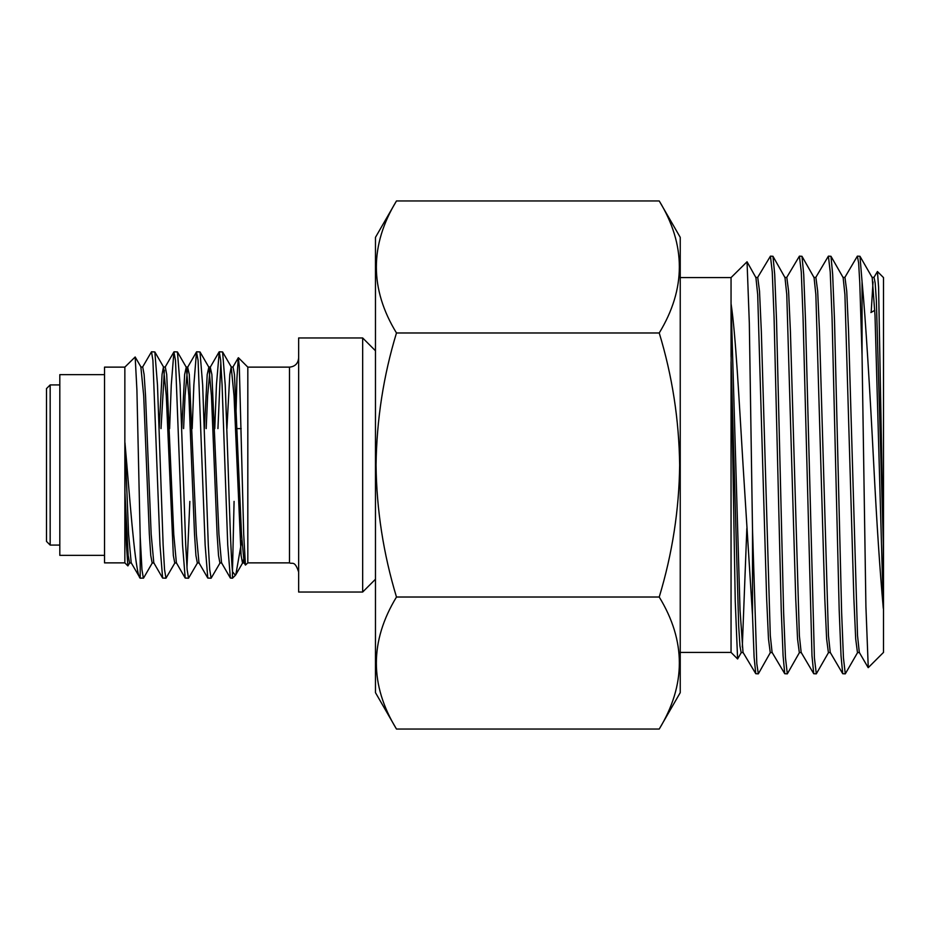 <?xml version="1.0" encoding="UTF-8"?>
<svg xmlns="http://www.w3.org/2000/svg" width="930" height="930" viewBox="0 0 930 930"><rect width="100%" height="100%" fill="white"/><g stroke="black" fill="none" stroke-linecap="round" stroke-linejoin="round"><path stroke-width="1.4" d="M50.162 545.073L50.162 384.927L46.5 388.589L46.5 541.411L50.162 545.073L59.811 545.073M362.665 337.962L362.665 592.038L298.646 592.038L298.646 337.962L362.665 337.962L375.476 350.773M241.835 540.435L235.825 574.705L235.383 575.321L232.477 571.648L232.477 578.216L230.373 578.053L227.734 545.061L222.084 384.939L220.677 360.398L219.259 351.784L216.434 384.939L214.784 428.614M217.934 428.614L220.84 362.444M219.259 351.784L222.596 351.947L225.234 384.939L228.059 465C229.536 511.64 230.989 556.558 232.477 571.648L234.081 501.386M151.509 351.784L154.845 351.947L157.484 384.939L163.134 545.061L164.54 569.602L165.959 578.216L162.622 578.053L159.983 545.061L152.915 360.398L151.509 351.784L142.499 367.211M174.096 351.784L177.432 351.947L180.071 384.939L185.709 545.061L187.128 569.602L188.534 578.216L185.198 578.053L182.559 545.061L175.503 360.398L173.91 351.947L171.271 384.939L169.62 428.614M196.683 351.784L200.008 351.947L202.659 384.939L208.297 545.061L209.715 569.602L211.122 578.216L207.785 578.053L205.146 545.061L198.09 360.398L196.497 351.947L193.858 384.939L192.196 428.614M143.371 578.216L141.953 569.602L140.197 536.715L140.197 578.216L143.557 578.053L152.381 562.79M165.959 578.216L174.968 562.79M189.859 501.386L186.965 567.556M188.534 578.216L197.555 562.79M211.122 578.216L220.131 562.79M247.822 562.871L289.497 562.871L289.497 367.129L247.822 367.129L247.822 562.871L245.45 565.068L243.707 534.448L239.301 366.49L238.301 357.771L236.929 378.336L235.604 428.614M104.532 374.651L59.811 374.651L59.811 555.35L104.532 555.35M124.853 562.871L124.853 367.129L104.532 367.129L104.532 562.871L124.853 562.871L127.887 565.905L126.434 544.933L124.957 492.575L124.957 442.692L126.875 465C131.607 522.056 136.013 575.286 140.197 578.216L131.2 562.79L128.596 534.273L124.957 442.692M140.197 536.715L136.908 389.914L135.175 356.981L124.853 367.129M129.793 562.79L127.887 565.905M153.996 562.976L152.171 562.976L150.753 555.512L149.346 534.273L143.697 395.727L140.883 367.025L142.709 367.025L144.115 374.488L145.533 395.727L151.172 534.273L153.787 562.79L162.622 578.053M161.018 428.614L164.378 370.256M159.181 428.614L162.053 374.488L163.459 367.025L165.296 367.025L166.703 374.488L173.759 534.273L176.375 562.79L185.198 578.053M183.594 428.614L185.058 395.727L187.662 367.211L189.29 374.488L196.346 534.273L198.962 562.79L207.785 578.053M206.181 428.614L207.634 395.727L210.25 367.211L211.877 374.488L218.934 534.273L221.538 562.79L230.373 578.053M226.932 428.614L229.803 374.488L231.221 367.025L233.046 367.025L234.453 374.488L241.509 534.273L244.125 562.79L245.45 565.068M124.957 492.575L128.177 555.512L129.584 562.976L131.421 562.976M163.459 367.025L166.284 395.727L173.34 555.512L174.759 562.976L176.584 562.976M181.769 428.614L184.64 374.488L186.256 367.211L188.871 395.727L194.521 534.273L195.928 555.512L197.334 562.976L199.171 562.976M204.356 428.614L207.216 374.488L208.843 367.211L211.459 395.727L217.097 534.273L218.515 555.512L219.922 562.976L221.758 562.976M231.221 367.025L234.035 395.727L241.103 555.512L242.509 562.976L244.334 562.976M235.825 574.705L242.718 562.79L243.428 559.744M731.05 356.888L731.05 277.593L680.237 277.593M743.198 652.546L741.163 652.581L739.943 646.001L738.676 625.89L731.131 361.712L735.246 601.198L737.606 658.963L731.05 652.407L731.05 361.747M731.131 361.712L731.108 304.017C735.653 334.23 738.966 398.296 743.047 465L752.498 615.183L752.498 528.938L756.799 663.613L758.322 673.855L770.447 652.418M787.315 673.855L784.746 673.715L783.083 655.673L781.235 609.929L774.062 317.328L772.26 272.037L770.447 256.145L772.97 256.285L774.702 274.315L776.515 320.025L783.63 612.754L785.49 657.963L787.315 673.855L799.521 652.43M770.447 256.145L757.543 277.617M877.432 271.525L883.5 277.593L883.5 652.407L868.26 667.647L865.911 606.476L862.052 355.225L859.762 282.557L858.623 262.865L857.367 256.145L859.971 256.285L862.052 281.558C865.644 318.967 870.027 392.251 873.77 465C876.816 524.032 879.989 571.834 883.302 608.406L883.314 543.504L878.583 287.079L877.432 271.525L873.851 277.547M857.367 256.145L844.765 277.57M862.052 355.225L862.052 281.558M845.289 673.855L842.72 673.715L841.022 655.685L839.186 609.929L832.048 317.351L830.234 272.072L828.398 256.145L830.978 256.296L832.664 274.397L834.501 320.176L841.638 612.661L843.452 657.952L845.289 673.855L857.669 652.43M828.398 256.145L815.691 277.593M816.308 673.855L813.738 673.715L811.983 655.731L803.043 317.281L801.288 272.037L799.416 256.145L801.986 256.308L803.718 274.466L805.496 320.222L814.413 657.975L816.308 673.855L828.595 652.43M799.416 256.145L786.629 277.593M396.482 200.95L375.476 237.348L375.476 692.652L396.482 729.05C369.652 685.143 369.652 641.142 396.482 597.025C383.381 553.722 376.569 509.71 376.057 465C376.662 419.721 383.462 375.72 396.482 332.975C369.652 289.079 369.652 245.067 396.482 200.95L659.231 200.95C686.061 244.857 686.061 288.858 659.231 332.975C672.25 375.72 679.051 419.721 679.656 465C679.144 509.71 672.332 553.722 659.231 597.025L396.482 597.025M659.231 597.025C686.061 640.921 686.061 684.933 659.231 729.05L680.237 692.652L680.237 237.348L659.231 200.95M731.05 277.593L747.046 261.772L749.324 323.152L752.498 528.938M737.606 658.963L741.373 652.395M659.231 332.975L396.482 332.975M659.231 729.05L396.482 729.05M758.322 673.855L755.776 673.704L754.102 657.161L752.498 615.183M883.302 608.406L875.002 315.317L872.201 277.547L859.971 256.296M859.506 652.593L857.472 652.604L855.693 638.922L853.868 598.513L844.917 294.531L843.126 277.57L830.978 256.296M830.432 652.593L828.398 652.604L826.619 638.84L824.794 598.618L815.854 294.566L814.064 277.593L801.986 256.308M801.358 652.581L799.323 652.604L797.545 638.933L795.72 598.467L786.768 294.426L784.978 277.593L772.97 256.296M772.272 652.569L770.249 652.593L768.471 638.782L766.646 598.548L757.694 294.566L755.916 277.617L747.046 261.772M746.837 528.414L742.291 647.001M883.314 543.504L876.351 300.32L875.177 283.011L874.037 277.373L872.015 277.373M873.026 281.918L871.178 312.399M868.143 667.612L859.308 652.43L857.518 635.527L848.567 331.452L846.742 291.195L844.963 277.407L842.929 277.396M842.72 673.715L830.234 652.418L828.444 635.527L819.493 331.568L817.668 291.137L815.889 277.431L813.855 277.407M813.738 673.715L801.16 652.418L799.37 635.678L790.419 331.615L788.594 291.253L786.815 277.442L784.781 277.419M784.746 673.715L772.086 652.407L770.296 635.539L761.345 331.638L759.519 291.195L757.741 277.454L755.706 277.431M755.776 673.704L743.012 652.383L740.024 609.999L731.108 304.017M50.162 384.927L59.811 384.927M289.497 562.871C292.264 564.452 294.705 559.988 298.646 572.02M247.822 367.129L238.417 357.725M235.383 575.321L232.477 578.216M237.324 428.614L241.196 428.614M289.497 367.129C295.054 366.583 298.1 363.537 298.646 357.98M187.872 367.025L186.047 367.025M210.459 367.025L208.634 367.025M219.085 351.947L210.25 367.211M196.497 351.947L187.662 367.211M173.91 351.947L165.075 367.211M232.837 367.211L238.301 357.771M141.093 367.211L135.175 356.981M163.68 367.211L154.845 351.947M186.256 367.211L177.432 351.947M208.843 367.211L200.008 351.947M231.431 367.211L222.596 351.947M375.476 579.227L362.665 592.038M731.05 652.407L680.237 652.407M870.899 312.55L874.793 310.306"/></g></svg>
